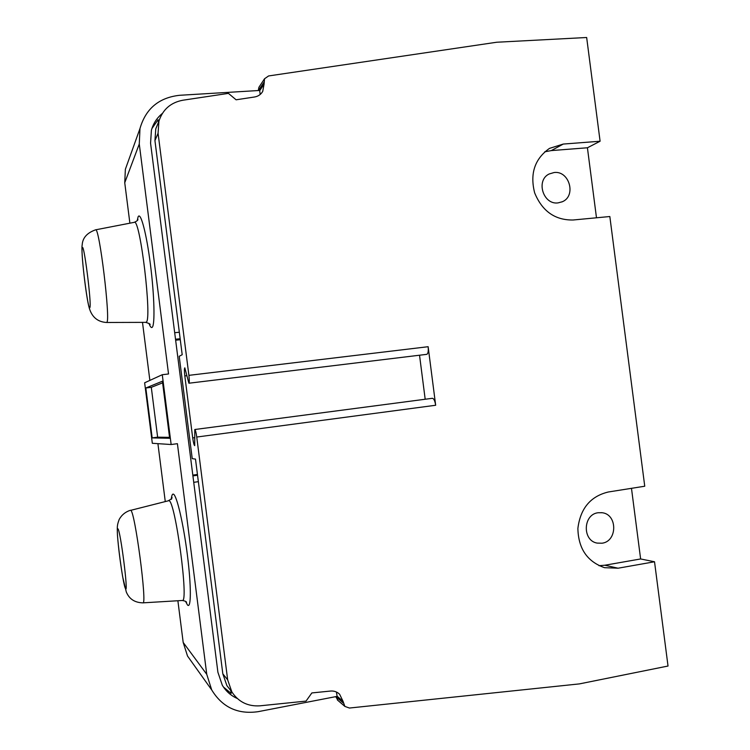 <?xml version="1.0" encoding="UTF-8"?>
<svg xmlns="http://www.w3.org/2000/svg" width="750" height="750" viewBox="0 0 750 750"><rect width="100%" height="100%" fill="white"/><g stroke="black" fill="none" stroke-linecap="round" stroke-linejoin="round"><path stroke-width="1.12" d="M337.116 696.225L343.003 701.231L344.869 706.406L349.444 708.038L579.441 683.888L668.025 666.028L654.525 561.769L618.075 568.209L604.5 567.675C587.184 561.6 578.316 548.513 577.884 528.413C580.35 508.481 590.466 496.35 608.231 492.009L644.747 486.225L609.834 216.525L573.066 220.003C555 220.256 542.194 211.209 534.656 192.881C529.781 173.653 534.722 158.831 549.487 148.387L563.25 144.066L600.094 141.234L586.659 37.5L496.659 42.244L268.603 75.947L264.525 78.769L258.928 87.272L258.263 90.544M343.003 701.231L339.6 694.228C337.078 691.819 334.05 690.759 330.516 691.05L311.859 692.934L306.038 701.1L260.034 705.816C247.912 706.603 238.519 701.972 231.853 691.922L227.662 679.837L196.744 437.034C196.097 432.413 195.441 429.9 194.784 429.516L194.719 445.65C194.044 445.228 193.369 442.65 192.703 437.916L184.819 375.919C184.266 371.119 184.266 368.419 184.819 367.828L188.878 383.222C189.422 382.659 189.422 380.044 188.897 375.347L428.137 346.706L435.666 405.262C434.953 400.884 433.866 398.559 432.413 398.297L194.784 429.516M158.325 122.644L155.775 128.841L154.941 140.625L158.072 133.256L188.897 375.347M158.072 133.256L158.925 121.181C162.722 109.519 170.691 102.534 182.841 100.228L228.431 93.375L236.1 99.797L254.588 96.984C258.178 96.356 260.887 94.5 262.716 91.416L264.084 84.094L259.697 90.675M264.525 78.769L264.084 84.094M631.481 488.325L640.622 558.956L654.525 561.769M600.094 141.234L587.419 147.769L596.484 217.791M336.412 692.016L337.134 696.375L258.122 711.675C237.806 714.562 222.347 707.325 211.716 689.944L206.747 674.306L177.403 443.681L171.15 444.525L152.325 443.287L144.637 382.791L162.272 374.719L171.15 444.525M335.738 696.647L338.025 700.509M231.853 691.922L226.912 685.65L222.825 673.847L195.488 459.103L192.234 458.634L179.203 356.297L182.194 354.722L154.941 140.625M226.912 685.65L231.216 691.116M162.338 113.475C156.909 117.881 153.262 123.497 151.397 130.312L150.572 143.222L217.903 672.253L222.3 685.219C225.919 691.247 230.906 695.672 237.272 698.484M162.272 374.719L168.534 373.969L139.275 144.009L139.987 128.531C145.688 108.703 158.878 97.631 179.559 95.297L259.669 90.459L260.184 94.472M259.425 86.531L258.928 87.272M151.922 128.531L158.1 119.737L158.438 122.363M128.466 160.65L125.362 169.303L124.744 182.747L129.881 223.181M149.869 380.4L142.491 322.369M193.069 663.806L187.509 656.016L183.188 642.45L177.881 600.741M165.253 501.431L157.912 443.653M197.438 474.459L192.816 475.116M180.281 339.703L175.641 340.219M230.784 690.572L231.15 693.441L223.416 686.972M188.878 383.222L426.797 354.337C428.109 353.625 428.559 351.084 428.137 346.706M419.531 355.219L425.184 399.253M558.056 202.894L562.312 201.75C576.516 196.013 569.391 170.475 554.138 172.519L549.141 173.991C535.575 180.356 543.216 205.041 558.056 202.894M544.734 151.809L551.297 150.591L563.25 144.066M587.419 147.769L551.297 150.591M602.034 543.216C617.55 541.359 617.625 514.341 602.137 512.728L598.097 512.737C582.956 514.378 582.131 540.694 597.169 543.103L602.034 543.216M598.978 565.697L604.875 565.228L640.622 558.956M162.403 381.216L169.659 438.272L152.166 437.897L145.819 387.984L162.403 381.216M169.547 437.353L157.631 437.175L152.166 437.897M157.631 437.175L151.294 387.328L145.819 387.984M151.294 387.328L162.609 382.847M435.666 405.262L196.744 437.034M222.825 673.847L227.662 679.837M335.812 696.628L343.219 702.966M180.159 338.728L175.519 339.244M179.334 332.222L174.694 332.728M197.541 475.238L192.909 475.894M198.356 481.669L193.734 482.334M194.756 437.634L192.703 437.916M186.881 375.675L184.819 375.919M263.869 82.369L258.459 90.534M604.875 565.228L618.075 568.209M139.275 144.009L124.744 182.747M148.969 323.409C150.225 326.737 151.284 328.05 152.166 327.347C155.1 325.275 154.425 295.725 150.441 264.562C146.494 233.344 140.597 211.228 138.112 216.844L137.194 220.659M183.188 642.45L206.747 674.306M185.541 601.369L187.472 604.941C191.241 609.412 191.363 586.087 187.359 554.794C183.403 523.538 176.7 495.056 173.381 494.147C172.387 493.791 171.703 495.338 171.328 498.797M130.463 510.262C125.466 511.838 121.697 514.903 119.175 519.459C117.009 525.516 117.15 526.163 117.459 535.237C118.434 547.941 120.178 561.844 122.7 576.947L126.291 591.938C129.197 599.016 134.738 602.653 142.922 602.85C147.422 605.513 134.869 510.572 130.716 510.338L168.909 500.653C175.247 500.372 189.113 603.272 182.306 600.478C185.25 601.003 186.656 601.669 186.534 602.466L185.934 601.688M117.909 528.834C120.431 530.025 128.691 595.078 125.494 588.591C122.784 585.169 115.125 524.85 117.909 528.834M95.597 229.828C87.084 232.838 82.613 237.844 82.191 244.866C80.709 251.166 86.203 298.069 89.241 307.969C91.903 317.119 97.688 321.956 106.584 322.481L106.837 322.294C110.691 320.372 99.253 226.116 95.597 229.828L134.288 222.328C140.119 217.912 152.287 320.138 146.213 322.162L145.753 322.359M82.275 248.016C83.691 240.478 91.922 305.344 89.841 307.613C88.2 312.591 80.569 252.431 82.275 248.016M339.6 694.228L338.147 693.019M262.716 91.416L261.666 92.953M344.869 706.406L337.341 699.928M158.925 121.181L155.775 128.841M562.312 201.75L561.797 201.975M602.137 512.728L601.622 512.653M139.987 128.531L125.362 169.303M187.509 656.016L211.716 689.944M168.525 500.597C171.206 499.2 172.359 498.103 171.975 497.316L171.469 499.275M142.922 602.85L182.306 600.478M134.288 222.328C137.006 221.091 138.206 220.087 137.888 219.3L137.494 220.256M149.334 323.719L149.963 324.684C150.712 324.272 149.325 323.503 145.8 322.359L106.584 322.481"/></g></svg>
